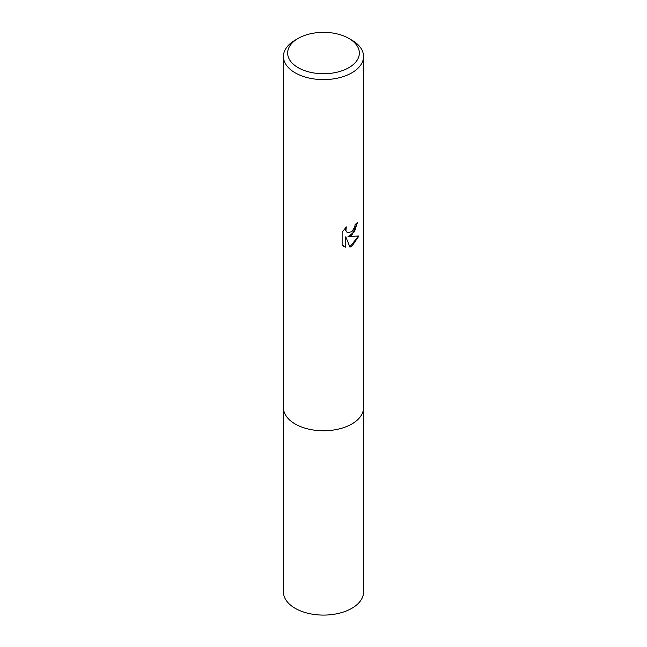 <?xml version="1.0" encoding="UTF-8"?>
<svg xmlns="http://www.w3.org/2000/svg" width="647" height="647" viewBox="0 0 647 647"><rect width="100%" height="100%" fill="white"/><g stroke="black" fill="none" stroke-linecap="round" stroke-linejoin="round"><path stroke-width="0.97" d="M363.557 407.303A40.057 23.13 180 0 1 363.557 407.642A40.057 23.122 180 0 1 351.822 423.987A40.057 23.122 180 0 1 308.174 429.001A40.057 23.122 180 0 1 283.443 407.634A40.057 23.13 180 0 1 283.443 407.303M363.557 407.4A40.057 23.13 180 0 1 351.822 423.995A40.057 23.13 180 0 1 307.98 428.961A40.057 23.13 180 0 1 283.443 407.4M351.822 235.217L347.989 236.656L358.964 235.961L351.822 246.345L349.938 247.138L345.789 236.77L345.789 247.227L342.126 245.084L342.126 232.176L346.339 226.96L345.87 230.486L347.326 232.58L351.822 231.755L354.718 227.129L355.138 224.452A40.057 23.122 0 0 0 357.581 222.422L351.822 235.217M348.846 38.408L351.822 40.13A40.057 23.122 180 0 1 363.557 56.483A40.057 23.122 180 0 1 351.822 72.836A40.057 23.122 180 0 1 308.174 77.85A40.057 23.122 180 0 1 283.443 56.483A40.057 23.122 180 0 1 295.178 40.13L298.154 38.408A35.836 20.688 180 0 1 348.846 38.408A35.836 20.688 180 0 1 348.846 67.676A35.836 20.688 180 0 1 298.162 67.676A35.836 20.688 180 0 1 298.154 38.408L295.178 40.13M357.265 222.705L354.499 231.78L347.989 236.656M347.18 232.491L345.571 230.316L345.757 227.542M343.703 246.353L345.482 247.057L345.789 236.77M349.849 246.903L358.559 236.058M283.443 407.642A40.057 23.13 180 0 0 295.169 423.995A40.057 23.13 180 0 0 338.834 429.01A40.057 23.13 180 0 0 363.557 407.642L363.557 591.973A40.057 23.122 180 0 1 338.826 613.332A40.057 23.122 180 0 1 295.178 608.317A40.057 23.122 180 0 1 283.443 591.973L283.443 56.483M363.557 407.634L363.557 56.483"/></g></svg>
